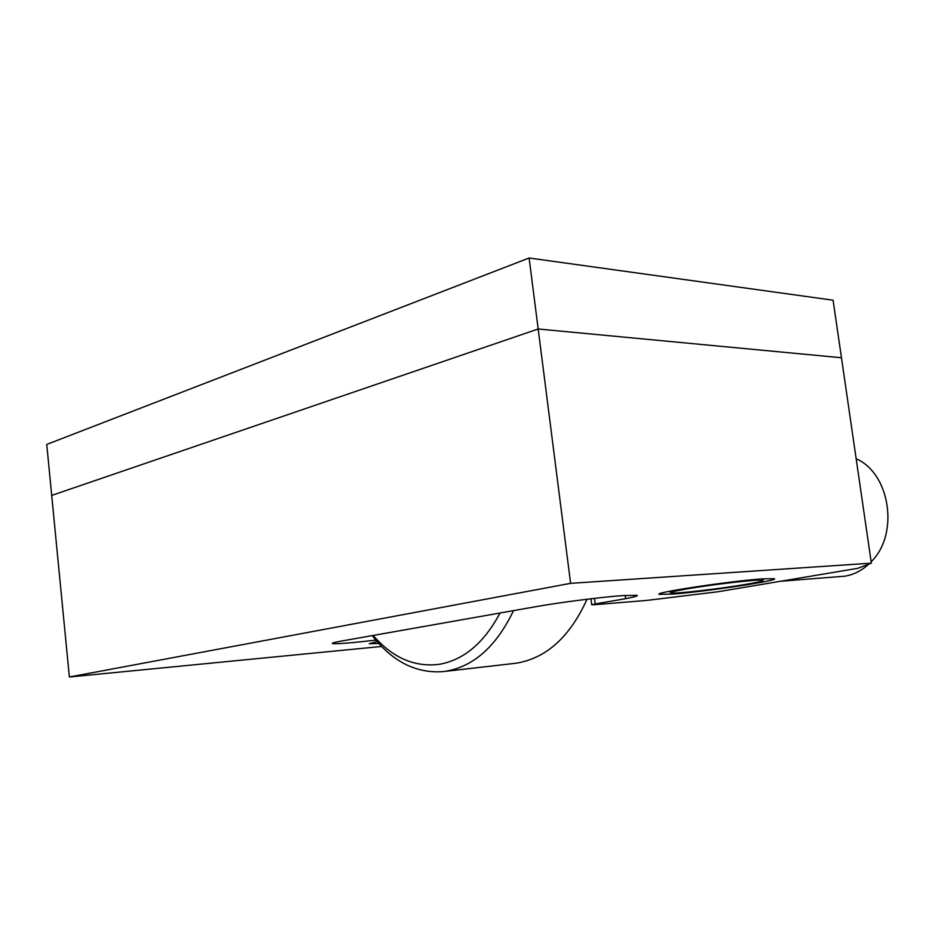<?xml version="1.0" encoding="UTF-8"?>
<svg xmlns="http://www.w3.org/2000/svg" width="935" height="935" viewBox="0 0 935 935"><rect width="100%" height="100%" fill="white"/><g stroke="black" fill="none" stroke-linecap="round" stroke-linejoin="round"><path stroke-width="1.4" d="M673.223 594.052C705.773 591.645 780.187 580.436 774.285 578.707L762.329 578.87C730.2 581.021 651.333 592.977 659.385 594.368L673.223 594.052M332.381 643.222L332.428 643.584C331.341 643.175 334.929 642.216 343.203 640.744L536.748 606.523C558.733 602.572 600.551 597.231 621.787 595.642L637.109 595.303C638.149 595.875 634.316 597.009 625.608 598.68L595.174 603.928L591.738 604.781L594.8 604.688L646.588 600.434L718.127 591.726L857.734 568.34L871.35 563.162L841.465 357.754L538.174 328.991L570.607 583.346L871.35 563.162M529.116 258.002L46.75 444.429L51.706 495.41L538.174 328.991L841.465 357.754L833.085 300.205L529.116 258.002L538.174 328.991L51.706 495.41L69.365 676.998L381.574 646.471M332.428 643.584C336.612 644.121 351.081 642.964 375.835 640.136M69.365 676.998L570.607 583.346M378.78 643.502L369.185 643.747L377.074 641.574M625.176 595.396L625.608 598.68M373.17 635.438C392.326 657.609 414.193 667.263 438.772 664.388C463.515 660.262 483.933 643.14 500.026 613.009M513.514 610.625C496.345 646.412 473.636 666.643 445.399 671.307L443.108 671.611C415.981 673.551 392.349 661.548 372.224 635.613M443.108 671.611L516.447 663.172C546.414 658.158 569.941 636.852 587.016 599.253M856.156 458.746C890.319 473.496 899.388 534.388 871.151 561.771M868.744 564.156C861.614 570.689 853.643 574.709 844.831 576.194L780.748 581.231M745.335 584.457C757.069 582.458 762.913 581.102 762.855 580.39C763.544 578.613 714.141 584.13 686.851 588.921C674.673 591.049 669.413 592.381 671.049 592.907C674.38 594.064 719.249 588.933 745.335 584.457M594.461 598.365L595.174 603.928M590.967 598.774L591.738 604.7M762.855 580.39L764.105 578.742M670.687 592.626L669.051 591.376"/></g></svg>
